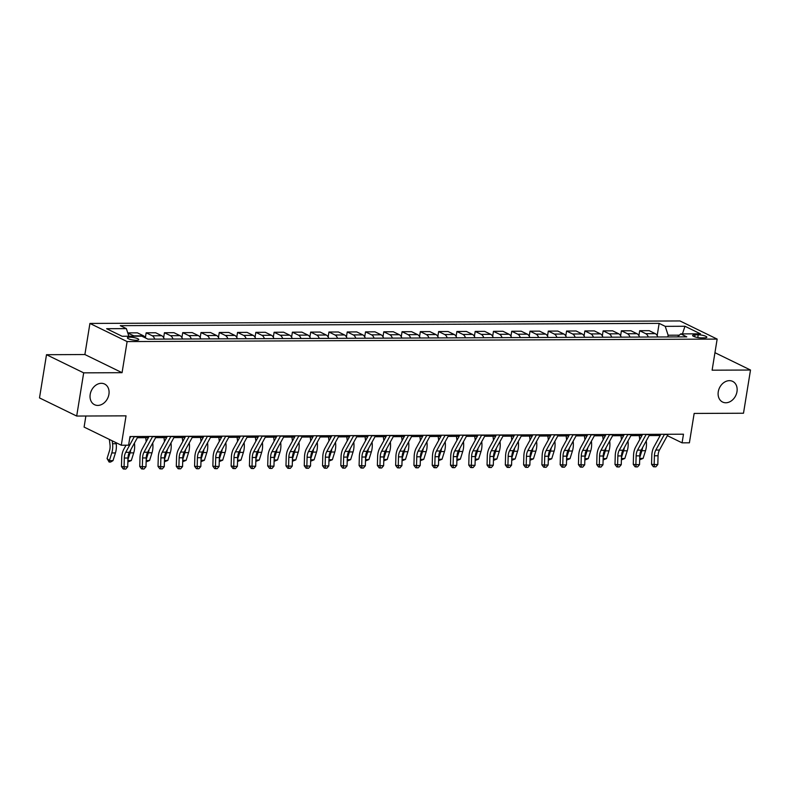<?xml version="1.0" encoding="UTF-8"?>
<svg xmlns="http://www.w3.org/2000/svg" width="790" height="790" viewBox="0 0 790 790"><rect width="100%" height="100%" fill="white"/><g stroke="black" fill="none" stroke-linecap="round" stroke-linejoin="round"><path stroke-width="1.19" d="M108.921 394.329A11.495 8.996 -64 0 1 94.523 404.697A11.495 8.996 -64 0 1 90.198 394.407A11.495 8.996 -64 0 1 104.606 384.039A11.495 8.996 -64 0 1 108.921 394.329M736.981 391.672A11.495 8.996 -64 0 1 722.583 402.041A11.495 8.996 -64 0 1 718.268 391.751A11.495 8.996 -64 0 1 732.666 381.382A11.495 8.996 -64 0 1 736.981 391.672M136.295 340.302A5.747 1.284 9.2 0 0 138.754 339.651A5.747 1.284 9.2 0 0 135.811 338.011A5.747 1.284 9.2 0 0 129.866 337.162A5.747 1.284 9.2 0 0 127.407 337.814A5.747 1.284 9.2 0 0 130.34 339.453A5.747 1.284 9.2 0 0 136.295 340.302M85.883 416.014L84.096 427.084L121.285 445.224L128.592 445.185L129.994 436.544L683.478 434.204L682.076 442.844L689.394 442.815L694.153 413.437L743.499 413.229L750.5 370.026L714.95 352.686M46.501 354.71L39.5 397.913L76.689 416.053L83.681 372.85L122.065 372.683L127.111 341.576L89.922 323.436L84.885 354.542L46.501 354.71L83.681 372.85M127.111 341.576L717.152 339.088L679.963 320.947L89.922 323.436M698.222 334.812L695.002 334.822A5.569 1.244 9.2 0 0 692.623 335.454A5.569 1.244 9.2 0 0 695.467 337.044A5.569 1.244 9.2 0 0 701.234 337.863L704.453 337.853A5.569 1.244 9.2 0 0 706.833 337.221A5.569 1.244 9.2 0 0 703.979 335.632A5.569 1.244 9.2 0 0 698.222 334.812L697.777 337.557M679.38 335.177L668.133 335.217L665.229 326.349L659.146 323.377L120.287 325.658L126.37 328.63L128.849 336.234M665.229 326.349L684.97 326.26L700.454 333.815L680.704 333.894L677.593 336.905M126.37 328.63L106.62 328.709L122.104 336.264L141.844 336.175L147.928 339.147L686.787 336.866L680.704 333.894M121.285 445.224L126.044 415.846L76.689 416.053M717.152 339.088L712.116 370.194L750.5 370.026M667.352 435.665L682.076 442.844M137.361 437.739L148.382 437.69M155.64 437.66L166.66 437.611M173.919 437.581L184.939 437.541M192.197 437.502L203.218 437.453M210.476 437.423L221.496 437.384M228.754 437.344L239.775 437.305M247.033 437.275L258.053 437.226M265.312 437.196L276.332 437.147M283.59 437.117L294.611 437.068M301.869 437.038L312.889 436.998M320.147 436.959L331.168 436.919M338.426 436.88L349.447 436.84M356.705 436.811L367.725 436.761M374.993 436.732L386.004 436.682M393.272 436.653L404.282 436.603M411.55 436.574L422.561 436.524M429.829 436.495L440.85 436.455M448.108 436.416L459.118 436.376M466.386 436.347L477.397 436.307M484.665 436.268L495.676 436.218M502.944 436.189L513.954 436.139M521.222 436.11L532.243 436.06M539.501 436.031L550.512 435.991M557.78 435.952L568.79 435.912M576.058 435.882L587.069 435.833M594.337 435.803L605.347 435.764M612.615 435.725L623.636 435.675M630.894 435.646L641.905 435.596M649.173 435.567L660.193 435.527M667.856 336.945L668.133 335.217M659.146 323.377L657.171 335.602M657.774 336.984A7.189 4.177 -90.2 0 0 655.275 333.647L649.202 330.674L639.693 330.714L638.893 335.681M134.537 336.204A7.189 4.177 -90.2 0 0 133.964 335.849L127.842 333.143M127.881 332.876L137.391 332.837L143.474 335.809A7.189 4.177 -90.2 0 1 145.449 337.932M154.731 339.117A7.189 4.177 -90.2 0 0 152.243 335.77L146.16 332.807L145.36 337.765M146.16 332.807L155.669 332.768L161.753 335.73A7.189 4.177 -90.2 0 1 164.241 339.078M173.01 339.038A7.189 4.177 -90.2 0 0 170.522 335.691L164.439 332.728L163.639 337.685M164.439 332.728L173.948 332.689L180.031 335.651A7.189 4.177 -90.2 0 1 182.52 338.999M191.299 338.959A7.189 4.177 -90.2 0 0 188.8 335.612L182.717 332.649L181.917 337.616M182.717 332.649L192.227 332.61L198.31 335.572A7.189 4.177 -90.2 0 1 200.798 338.92M209.577 338.88A7.189 4.177 -90.2 0 0 207.079 335.543L200.996 332.57L200.196 337.537M200.996 332.57L210.505 332.531L216.588 335.493A7.189 4.177 -90.2 0 1 219.077 338.841M227.856 338.801A7.189 4.177 -90.2 0 0 225.357 335.464L219.274 332.491L218.475 337.458M219.274 332.491L228.784 332.452L234.867 335.424A7.189 4.177 -90.2 0 1 237.356 338.762M246.134 338.722A7.189 4.177 -90.2 0 0 243.636 335.385L237.553 332.412L236.753 337.379M237.553 332.412L247.063 332.373L253.146 335.345A7.189 4.177 -90.2 0 1 255.634 338.683M264.413 338.653A7.189 4.177 -90.2 0 0 261.915 335.306L255.841 332.343L255.032 337.3M255.841 332.343L265.341 332.304L271.424 335.266A7.189 4.177 -90.2 0 1 273.913 338.614M282.692 338.574A7.189 4.177 -90.2 0 0 280.193 335.227L274.12 332.264L273.31 337.221M274.12 332.264L283.62 332.225L289.703 335.187A7.189 4.177 -90.2 0 1 292.191 338.535M300.97 338.495A7.189 4.177 -90.2 0 0 298.472 335.148L292.399 332.185L291.589 337.152M292.399 332.185L301.899 332.146L307.981 335.108A7.189 4.177 -90.2 0 1 310.47 338.456M319.249 338.416A7.189 4.177 -90.2 0 0 316.75 335.079L310.677 332.106L309.868 337.073M310.677 332.106L320.177 332.067L326.26 335.029A7.189 4.177 -90.2 0 1 328.749 338.377M337.528 338.337A7.189 4.177 -90.2 0 0 335.029 335L328.956 332.027L328.146 336.994M328.956 332.027L338.456 331.988L344.539 334.96A7.189 4.177 -90.2 0 1 347.027 338.298M355.806 338.258A7.189 4.177 -90.2 0 0 353.308 334.921L347.235 331.958L346.425 336.915M347.235 331.958L356.734 331.909L362.817 334.881A7.189 4.177 -90.2 0 1 365.306 338.219M374.085 338.189A7.189 4.177 -90.2 0 0 371.586 334.841L365.513 331.879L364.704 336.836M365.513 331.879L375.013 331.84L381.096 334.802A7.189 4.177 -90.2 0 1 383.584 338.15M392.363 338.11A7.189 4.177 -90.2 0 0 389.865 334.762L383.792 331.8L382.982 336.757M383.792 331.8L393.292 331.76L399.375 334.723A7.189 4.177 -90.2 0 1 401.863 338.071M410.642 338.031A7.189 4.177 -90.2 0 0 408.154 334.684L402.071 331.721L401.261 336.688M402.071 331.721L411.57 331.682L417.653 334.644A7.189 4.177 -90.2 0 1 420.142 337.992M428.921 337.952A7.189 4.177 -90.2 0 0 426.432 334.614L420.349 331.642L419.539 336.609M420.349 331.642L429.849 331.603L435.932 334.565A7.189 4.177 -90.2 0 1 438.42 337.913M447.199 337.873A7.189 4.177 -90.2 0 0 444.711 334.535L438.628 331.563L437.818 336.53M438.628 331.563L448.128 331.524L454.211 334.496A7.189 4.177 -90.2 0 1 456.709 337.834M465.478 337.804A7.189 4.177 -90.2 0 0 462.989 334.456L456.906 331.494L456.097 336.451M456.906 331.494L466.406 331.445L472.489 334.417A7.189 4.177 -90.2 0 1 474.988 337.755M483.757 337.725A7.189 4.177 -90.2 0 0 481.268 334.377L475.185 331.415L474.385 336.372M475.185 331.415L484.685 331.375L490.768 334.338A7.189 4.177 -90.2 0 1 493.266 337.685M502.035 337.646A7.189 4.177 -90.2 0 0 499.547 334.298L493.464 331.336L492.664 336.293M493.464 331.336L502.963 331.296L509.046 334.259A7.189 4.177 -90.2 0 1 511.545 337.606M520.314 337.567A7.189 4.177 -90.2 0 0 517.825 334.219L511.742 331.257L510.942 336.224M511.742 331.257L521.252 331.217L527.325 334.18A7.189 4.177 -90.2 0 1 529.823 337.528M538.592 337.488A7.189 4.177 -90.2 0 0 536.104 334.15L530.021 331.178L529.221 336.145M530.021 331.178L539.531 331.138L545.604 334.111A7.189 4.177 -90.2 0 1 548.102 337.449M556.871 337.409A7.189 4.177 -90.2 0 0 554.383 334.071L548.3 331.099L547.5 336.066M548.3 331.099L557.809 331.059L563.882 334.032A7.189 4.177 -90.2 0 1 566.381 337.37M575.15 337.34A7.189 4.177 -90.2 0 0 572.661 333.992L566.578 331.03L565.778 335.987M566.578 331.03L576.088 330.98L582.161 333.953A7.189 4.177 -90.2 0 1 584.659 337.291M593.428 337.261A7.189 4.177 -90.2 0 0 590.94 333.913L584.857 330.951L584.057 335.908M584.857 330.951L594.366 330.911L600.439 333.874A7.189 4.177 -90.2 0 1 602.938 337.221M611.707 337.182A7.189 4.177 -90.2 0 0 609.218 333.834L603.135 330.872L602.336 335.829M603.135 330.872L612.645 330.832L618.718 333.795A7.189 4.177 -90.2 0 1 621.217 337.142M629.986 337.103A7.189 4.177 -90.2 0 0 627.497 333.755L621.414 330.793L620.614 335.76M621.414 330.793L630.924 330.753L636.997 333.716A7.189 4.177 -90.2 0 1 639.495 337.063M648.264 337.024A7.189 4.177 -90.2 0 0 645.776 333.686L639.693 330.714M682.442 333.894L684.97 326.26M122.065 372.683L84.885 354.542M668.113 434.273A6.29 3.654 89.8 0 1 667.975 434.53L659.462 450.063A8.986 5.214 -90.2 0 0 658.06 455.771L657.813 464.54L654.16 464.56L654.406 466.811L653.37 466.722L651.553 464.322L651.799 455.553A13.47 7.821 89.8 0 1 653.913 446.992L660.865 434.303M664.459 434.293A6.29 3.654 89.8 0 1 664.321 434.549L655.809 450.073A8.986 5.214 -90.2 0 0 654.406 455.791L654.16 464.56L651.553 464.322M657.813 464.54L655.878 466.811L654.406 466.811M639.712 458.417L643.1 458.398L639.673 459.81M639.732 457.509L641.875 450.715A13.47 7.821 -90.2 0 0 642.576 447.604M643.1 458.398L645.529 450.695A13.47 7.821 -90.2 0 0 646.299 441.472L646.23 440.938M639.248 435.616L639.742 439.576M649.834 434.352A6.29 3.654 89.8 0 1 649.696 434.609L641.184 450.142A8.986 5.214 -90.2 0 0 639.782 455.85L639.535 464.619L635.881 464.639L636.128 466.89L635.091 466.801L633.274 464.401L633.521 455.632A13.47 7.821 89.8 0 1 635.634 447.061L642.586 434.382M646.181 434.362A6.29 3.654 89.8 0 1 646.042 434.628L637.53 450.152A8.986 5.214 -90.2 0 0 636.128 455.87L635.881 464.639L633.274 464.401M639.535 464.619L637.589 466.89L636.128 466.89M631.556 434.431A6.29 3.654 89.8 0 1 631.417 434.688L622.905 450.221A8.986 5.214 -90.2 0 0 621.503 455.929L621.256 464.698L617.602 464.708L617.849 466.969L616.812 466.87L614.995 464.481L615.242 455.712A13.47 7.821 89.8 0 1 617.355 447.14L624.307 434.461M627.902 434.441A6.29 3.654 89.8 0 1 627.764 434.697L619.251 450.231A8.986 5.214 -90.2 0 0 617.849 455.939L617.602 464.708L614.995 464.481M621.256 464.698L619.311 466.959L617.849 466.969M613.277 434.5A6.29 3.654 89.8 0 1 613.139 434.767L604.626 450.29A8.986 5.214 -90.2 0 0 603.224 456.008L602.977 464.777L599.324 464.787L599.571 467.048L598.534 466.949L596.717 464.55L596.963 455.781A13.47 7.821 89.8 0 1 599.077 447.219L606.029 434.54M609.623 434.52A6.29 3.654 89.8 0 1 609.485 434.776L600.973 450.31A8.986 5.214 -90.2 0 0 599.561 456.018L599.324 464.787L596.717 464.55M602.977 464.777L601.032 467.038L599.571 467.048M621.434 458.496L624.821 458.476L621.394 459.889M621.454 457.578L623.596 450.794A13.47 7.821 -90.2 0 0 624.298 447.683M624.821 458.476L627.25 450.774A13.47 7.821 -90.2 0 0 628.02 441.551L627.951 441.018M620.97 435.685L621.463 439.645M603.155 458.565L606.542 458.556L603.116 459.968M603.175 457.657L605.318 450.863A13.47 7.821 -90.2 0 0 606.019 447.762M606.542 458.556L608.971 450.853A13.47 7.821 -90.2 0 0 609.742 441.63L609.673 441.097M602.691 435.764L603.175 439.724M584.867 458.644L588.264 458.635L584.837 460.047M584.896 457.736L587.039 450.942A13.47 7.821 -90.2 0 0 587.74 447.841M588.264 458.635L590.693 450.932A13.47 7.821 -90.2 0 0 591.463 441.709L591.394 441.175M584.412 435.843L584.896 439.803M594.998 434.579A6.29 3.654 89.8 0 1 594.86 434.846L586.348 450.369A8.986 5.214 -90.2 0 0 584.946 456.087L584.699 464.856L581.045 464.866L581.292 467.127L580.255 467.028L578.438 464.629L578.685 455.86A13.47 7.821 89.8 0 1 580.798 447.298L587.75 434.609M591.345 434.599A6.29 3.654 89.8 0 1 591.206 434.856L582.694 450.389A8.986 5.214 -90.2 0 0 581.282 456.097L581.045 464.866L578.438 464.629M584.699 464.856L582.753 467.117L581.292 467.127M566.588 458.723L569.985 458.714L566.558 460.126M566.618 457.815L568.761 451.021A13.47 7.821 -90.2 0 0 569.462 447.92M569.985 458.714L572.414 451.001A13.47 7.821 -90.2 0 0 573.185 441.788L573.115 441.245M566.134 435.922L566.618 439.882M576.72 434.658A6.29 3.654 89.8 0 1 576.582 434.915L568.069 450.448A8.986 5.214 -90.2 0 0 566.667 456.156L566.42 464.925L562.766 464.945L563.013 467.196L561.976 467.107L560.159 464.708L560.406 455.939A13.47 7.821 89.8 0 1 562.519 447.377L569.462 434.688M573.066 434.678A6.29 3.654 89.8 0 1 572.928 434.935L564.415 450.468A8.986 5.214 -90.2 0 0 563.003 456.176L562.766 464.945L560.159 464.708M566.42 464.925L564.475 467.196L563.013 467.196M558.441 434.737A6.29 3.654 89.8 0 1 558.303 434.994L549.791 450.527A8.986 5.214 -90.2 0 0 548.388 456.235L548.142 465.004L544.488 465.024L544.735 467.275L543.698 467.186L541.881 464.787L542.128 456.018A13.47 7.821 89.8 0 1 544.241 447.456L551.183 434.767M554.787 434.757A6.29 3.654 89.8 0 1 554.649 435.014L546.137 450.537A8.986 5.214 -90.2 0 0 544.725 456.255L544.488 465.024L541.881 464.787M548.142 465.004L546.196 467.275L544.735 467.275M540.163 434.816A6.29 3.654 89.8 0 1 540.024 435.073L531.512 450.606A8.986 5.214 -90.2 0 0 530.11 456.314L529.863 465.083L526.209 465.103L526.456 467.354L525.419 467.265L523.602 464.866L523.849 456.097A13.47 7.821 89.8 0 1 525.952 447.525L532.904 434.846M536.509 434.826A6.29 3.654 89.8 0 1 536.37 435.093L527.858 450.616A8.986 5.214 -90.2 0 0 526.446 456.334L526.209 465.103L523.602 464.866M529.863 465.083L527.918 467.354L526.456 467.354M521.884 434.895A6.29 3.654 89.8 0 1 521.746 435.152L513.233 450.685A8.986 5.214 -90.2 0 0 511.831 456.393L511.584 465.162L507.931 465.172L508.177 467.433L507.14 467.334L505.324 464.945L505.56 456.176A13.47 7.821 89.8 0 1 507.674 447.604L514.626 434.925M518.22 434.905A6.29 3.654 89.8 0 1 518.092 435.162L509.58 450.695A8.986 5.214 -90.2 0 0 508.168 456.403L507.931 465.172L505.324 464.945M511.584 465.162L509.639 467.423L508.177 467.433M503.605 434.964A6.29 3.654 89.8 0 1 503.467 435.231L494.955 450.754A8.986 5.214 -90.2 0 0 493.543 456.472L493.306 465.241L489.652 465.251L489.899 467.512L488.862 467.413L487.045 465.014L487.282 456.245A13.47 7.821 89.8 0 1 489.395 447.683L496.347 435.004M499.942 434.984A6.29 3.654 89.8 0 1 499.813 435.241L491.301 450.774A8.986 5.214 -90.2 0 0 489.889 456.482L489.652 465.251L487.045 465.014M493.306 465.241L491.36 467.502L489.899 467.512M548.309 458.802L551.706 458.783L548.27 460.195M548.339 457.894L550.482 451.1A13.47 7.821 -90.2 0 0 551.183 447.989M551.706 458.783L554.136 451.08A13.47 7.821 -90.2 0 0 554.906 441.857L554.837 441.324M547.855 436.001L548.339 439.961M530.031 458.881L533.428 458.862L529.991 460.274M530.06 457.973L532.203 451.179A13.47 7.821 -90.2 0 0 532.904 448.068M533.428 458.862L535.857 451.159A13.47 7.821 -90.2 0 0 536.627 441.936L536.558 441.403M529.577 436.08L530.06 440.04M511.752 458.96L515.149 458.941L511.713 460.353M511.782 458.042L513.915 451.258A13.47 7.821 -90.2 0 0 514.626 448.147M515.149 458.941L517.578 451.238A13.47 7.821 -90.2 0 0 518.339 442.015L518.28 441.482M511.298 436.149L511.782 440.109M493.474 459.029L496.871 459.02L493.434 460.432M493.503 458.121L495.636 451.327A13.47 7.821 -90.2 0 0 496.347 448.226M496.871 459.02L499.3 451.317A13.47 7.821 -90.2 0 0 500.06 442.094L500.001 441.561M493.009 436.228L493.503 440.188M475.195 459.109L478.592 459.099L475.155 460.511M475.225 458.2L477.358 451.406A13.47 7.821 -90.2 0 0 478.069 448.305M478.592 459.099L481.021 451.396A13.47 7.821 -90.2 0 0 481.781 442.173L481.722 441.64M474.731 436.307L475.225 440.267M485.327 435.043A6.29 3.654 89.8 0 1 485.188 435.3L476.676 450.833A8.986 5.214 -90.2 0 0 475.264 456.551L475.027 465.32L471.373 465.33L471.62 467.591L470.583 467.492L468.766 465.093L469.003 456.324A13.47 7.821 89.8 0 1 471.117 447.762L478.069 435.073M481.663 435.063A6.29 3.654 89.8 0 1 481.535 435.32L473.022 450.853A8.986 5.214 -90.2 0 0 471.61 456.561L471.373 465.33L468.766 465.093M475.027 465.32L473.082 467.581L471.62 467.591M456.916 459.188L460.313 459.178L456.877 460.58M456.946 458.279L459.079 451.485A13.47 7.821 -90.2 0 0 459.79 448.374M460.313 459.178L462.743 451.465A13.47 7.821 -90.2 0 0 463.503 442.252L463.444 441.709M456.452 436.386L456.946 440.346M467.048 435.122A6.29 3.654 89.8 0 1 466.91 435.379L458.398 450.912A8.986 5.214 -90.2 0 0 456.985 456.62L456.748 465.389L453.095 465.409L453.341 467.66L452.305 467.571L450.488 465.172L450.725 456.403A13.47 7.821 89.8 0 1 452.838 447.841L459.79 435.152M463.384 435.142A6.29 3.654 89.8 0 1 463.256 435.399L454.744 450.932A8.986 5.214 -90.2 0 0 453.332 456.64L453.095 465.409L450.488 465.172M456.748 465.389L454.803 467.66L453.341 467.66M438.638 459.267L442.035 459.247L438.598 460.659M438.667 458.358L440.8 451.564A13.47 7.821 -90.2 0 0 441.511 448.453M442.035 459.247L444.464 451.544A13.47 7.821 -90.2 0 0 445.224 442.321L445.165 441.788M438.174 436.465L438.667 440.425M448.769 435.201A6.29 3.654 89.8 0 1 448.631 435.458L440.119 450.991A8.986 5.214 -90.2 0 0 438.707 456.699L438.47 465.468L434.816 465.488L435.063 467.739L434.016 467.65L432.209 465.251L432.446 456.482A13.47 7.821 89.8 0 1 434.559 447.91L441.511 435.231M445.106 435.221A6.29 3.654 89.8 0 1 444.977 435.478L436.465 451.001A8.986 5.214 -90.2 0 0 435.053 456.719L434.816 465.488L432.209 465.251M438.47 465.468L436.524 467.739L435.063 467.739M420.359 459.346L423.756 459.326L420.32 460.738M420.389 458.437L422.522 451.643A13.47 7.821 -90.2 0 0 423.233 448.532M423.756 459.326L426.185 451.623A13.47 7.821 -90.2 0 0 426.946 442.4L426.886 441.867M419.895 436.544L420.389 440.504M430.491 435.28A6.29 3.654 89.8 0 1 430.353 435.537L421.84 451.07A8.986 5.214 -90.2 0 0 420.428 456.778L420.191 465.547L416.537 465.567L416.784 467.818L415.738 467.729L413.93 465.33L414.167 456.561A13.47 7.821 89.8 0 1 416.281 447.989L423.233 435.31M426.827 435.29A6.29 3.654 89.8 0 1 426.699 435.557L418.187 451.08A8.986 5.214 -90.2 0 0 416.774 456.798L416.537 465.567L413.93 465.33M420.191 465.547L418.246 467.808L416.784 467.818M402.08 459.425L405.477 459.405L402.041 460.817M402.11 458.506L404.243 451.722A13.47 7.821 -90.2 0 0 404.954 448.611M405.477 459.405L407.897 451.702A13.47 7.821 -90.2 0 0 408.667 442.479L408.608 441.946M401.616 436.613L402.11 440.573M412.202 435.359A6.29 3.654 89.8 0 1 412.074 435.616L403.562 451.149A8.986 5.214 -90.2 0 0 402.15 456.857L401.913 465.626L398.259 465.636L398.506 467.897L397.459 467.799L395.652 465.409L395.889 456.64A13.47 7.821 89.8 0 1 398.002 448.068L404.954 435.389M408.549 435.369A6.29 3.654 89.8 0 1 408.42 435.626L399.908 451.159A8.986 5.214 -90.2 0 0 398.496 456.867L398.259 465.636L395.652 465.409M401.913 465.626L399.967 467.887L398.506 467.897M383.802 459.494L387.199 459.484L383.762 460.896M383.831 458.585L385.964 451.791A13.47 7.821 -90.2 0 0 386.675 448.69M387.199 459.484L389.618 451.781A13.47 7.821 -90.2 0 0 390.388 442.558L390.329 442.025M383.338 436.692L383.831 440.652M393.924 435.428A6.29 3.654 89.8 0 1 393.795 435.695L385.283 451.218A8.986 5.214 -90.2 0 0 383.871 456.936L383.634 465.705L379.98 465.715L380.227 467.976L379.18 467.878L377.373 465.478L377.61 456.709A13.47 7.821 89.8 0 1 379.723 448.147L386.675 435.468M390.27 435.448A6.29 3.654 89.8 0 1 390.142 435.705L381.629 451.238A8.986 5.214 -90.2 0 0 380.217 456.946L379.98 465.715L377.373 465.478M383.634 465.705L381.688 467.966L380.227 467.976M365.523 459.573L368.92 459.563L365.484 460.975M365.553 458.664L367.686 451.87A13.47 7.821 -90.2 0 0 368.397 448.769M368.92 459.563L371.34 451.86A13.47 7.821 -90.2 0 0 372.11 442.637L372.041 442.104M365.059 436.771L365.553 440.731M375.645 435.507A6.29 3.654 89.8 0 1 375.517 435.764L367.004 451.297A8.986 5.214 -90.2 0 0 365.592 457.015L365.355 465.774L361.702 465.794L361.948 468.055L360.902 467.957L359.094 465.557L359.332 456.788A13.47 7.821 89.8 0 1 361.445 448.226L368.397 435.537M371.991 435.527A6.29 3.654 89.8 0 1 371.863 435.784L363.351 451.317A8.986 5.214 -90.2 0 0 361.938 457.025L361.702 465.794L359.094 465.557M365.355 465.774L363.41 468.045L361.948 468.055M357.366 435.586A6.29 3.654 89.8 0 1 357.238 435.843L348.726 451.376A8.986 5.214 -90.2 0 0 347.314 457.084L347.077 465.853L343.413 465.873L343.67 468.124L342.623 468.036L340.816 465.636L341.053 456.867A13.47 7.821 89.8 0 1 343.166 448.305L350.118 435.616M353.713 435.606A6.29 3.654 89.8 0 1 353.584 435.863L345.072 451.396A8.986 5.214 -90.2 0 0 343.66 457.104L343.413 465.873L340.816 465.636M347.077 465.853L345.131 468.124L343.67 468.124M339.088 435.665A6.29 3.654 89.8 0 1 338.959 435.922L330.447 451.455A8.986 5.214 -90.2 0 0 329.035 457.163L328.798 465.932L325.134 465.952L325.391 468.203L324.344 468.115L322.537 465.715L322.774 456.946A13.47 7.821 89.8 0 1 324.887 448.374L331.84 435.695M335.434 435.675A6.29 3.654 89.8 0 1 335.306 435.942L326.793 451.465A8.986 5.214 -90.2 0 0 325.381 457.183L325.134 465.952L322.537 465.715M328.798 465.932L326.853 468.203L325.391 468.203M320.809 435.744A6.29 3.654 89.8 0 1 320.681 436.001L312.168 451.534A8.986 5.214 -90.2 0 0 310.756 457.242L310.519 466.011L306.856 466.031L307.113 468.282L306.066 468.194L304.259 465.794L304.496 457.025A13.47 7.821 89.8 0 1 306.609 448.453L313.561 435.774M317.155 435.754A6.29 3.654 89.8 0 1 317.027 436.021L308.515 451.544A8.986 5.214 -90.2 0 0 307.103 457.262L306.856 466.031L304.259 465.794M310.519 466.011L308.574 468.273L307.113 468.282M302.531 435.823A6.29 3.654 89.8 0 1 302.402 436.08L293.89 451.613A8.986 5.214 -90.2 0 0 292.478 457.321L292.241 466.09L288.577 466.1L288.834 468.361L287.787 468.263L285.98 465.873L286.217 457.104A13.47 7.821 89.8 0 1 288.33 448.532L295.282 435.853M298.877 435.833A6.29 3.654 89.8 0 1 298.748 436.09L290.236 451.623A8.986 5.214 -90.2 0 0 288.824 457.331L288.577 466.1L285.98 465.873M292.241 466.09L290.295 468.351L288.834 468.361M284.252 435.892A6.29 3.654 89.8 0 1 284.124 436.159L275.611 451.683A8.986 5.214 -90.2 0 0 274.199 457.4L273.962 466.169L270.299 466.179L270.555 468.44L269.509 468.342L267.701 465.942L267.938 457.173A13.47 7.821 89.8 0 1 270.052 448.611L277.004 435.932M280.598 435.912A6.29 3.654 89.8 0 1 280.46 436.169L271.957 451.702A8.986 5.214 -90.2 0 0 270.545 457.41L270.299 466.179L267.701 465.942M273.962 466.169L272.017 468.431L270.555 468.44M265.973 435.971A6.29 3.654 89.8 0 1 265.845 436.228L257.333 451.762A8.986 5.214 -90.2 0 0 255.921 457.469L255.684 466.238L252.02 466.258L252.277 468.519L251.23 468.421L249.413 466.021L249.66 457.252A13.47 7.821 89.8 0 1 251.773 448.69L258.725 436.001M262.32 435.991A6.29 3.654 89.8 0 1 262.181 436.248L253.669 451.781A8.986 5.214 -90.2 0 0 252.267 457.489L252.02 466.258L249.413 466.021M255.684 466.238L253.738 468.51L252.277 468.519M247.695 436.05A6.29 3.654 89.8 0 1 247.566 436.307L239.054 451.841A8.986 5.214 -90.2 0 0 237.642 457.548L237.395 466.317L233.741 466.337L233.998 468.589L232.951 468.5L231.134 466.1L231.381 457.331A13.47 7.821 89.8 0 1 233.494 448.769L240.446 436.08M244.041 436.07A6.29 3.654 89.8 0 1 243.903 436.327L235.39 451.86A8.986 5.214 -90.2 0 0 233.988 457.568L233.741 466.337L231.134 466.1M237.395 466.317L235.46 468.589L233.998 468.589M229.416 436.129A6.29 3.654 89.8 0 1 229.288 436.386L220.775 451.92A8.986 5.214 -90.2 0 0 219.363 457.627L219.116 466.396L215.463 466.416L215.719 468.668L214.673 468.579L212.856 466.179L213.103 457.41A13.47 7.821 89.8 0 1 215.216 448.839L222.168 436.159M225.762 436.139A6.29 3.654 89.8 0 1 225.624 436.406L217.112 451.929A8.986 5.214 -90.2 0 0 215.71 457.647L215.463 466.416L212.856 466.179M219.116 466.396L217.181 468.668L215.719 468.668M347.245 459.652L350.642 459.642L347.205 461.044M347.274 458.743L349.407 451.949A13.47 7.821 -90.2 0 0 350.108 448.839M350.642 459.642L353.061 451.929A13.47 7.821 -90.2 0 0 353.831 442.716L353.762 442.173M346.78 436.85L347.274 440.81M328.966 459.731L332.363 459.711L328.926 461.123M328.996 458.822L331.129 452.028A13.47 7.821 -90.2 0 0 331.83 448.918M332.363 459.711L334.782 452.008A13.47 7.821 -90.2 0 0 335.553 442.785L335.483 442.252M328.502 436.929L328.996 440.889M310.687 459.81L314.084 459.79L310.648 461.202M310.717 458.901L312.85 452.107A13.47 7.821 -90.2 0 0 313.551 448.997M314.084 459.79L316.504 452.087A13.47 7.821 -90.2 0 0 317.274 442.864L317.205 442.331M310.223 437.008L310.717 440.958M292.409 459.889L295.806 459.869L292.369 461.281M292.428 458.97L294.571 452.176A13.47 7.821 -90.2 0 0 295.272 449.076M295.806 459.869L298.225 452.166A13.47 7.821 -90.2 0 0 298.995 442.943L298.926 442.41M291.945 437.077L292.438 441.037M274.13 459.958L277.527 459.948L274.091 461.36M274.15 459.049L276.293 452.255A13.47 7.821 -90.2 0 0 276.994 449.154M277.527 459.948L279.946 452.245A13.47 7.821 -90.2 0 0 280.717 443.022L280.647 442.489M273.666 437.156L274.16 441.116M255.851 460.037L259.248 460.027L255.812 461.439M255.871 459.128L258.014 452.334A13.47 7.821 -90.2 0 0 258.715 449.234M259.248 460.027L261.668 452.324A13.47 7.821 -90.2 0 0 262.438 443.101L262.369 442.568M255.387 437.235L255.881 441.195M237.573 460.116L240.97 460.106L237.533 461.508M237.593 459.207L239.735 452.413A13.47 7.821 -90.2 0 0 240.436 449.303M240.97 460.106L243.389 452.394A13.47 7.821 -90.2 0 0 244.159 443.18L244.09 442.637M237.109 437.314L237.602 441.274M219.294 460.195L222.691 460.175L219.255 461.587M219.314 459.286L221.457 452.492A13.47 7.821 -90.2 0 0 222.158 449.382M222.691 460.175L225.111 452.473A13.47 7.821 -90.2 0 0 225.881 443.249L225.812 442.716M218.83 437.393L219.324 441.353M201.016 460.274L204.403 460.254L200.976 461.666M201.035 459.365L203.178 452.571A13.47 7.821 -90.2 0 0 203.879 449.461M204.403 460.254L206.832 452.551A13.47 7.821 -90.2 0 0 207.602 443.328L207.533 442.795M200.551 437.463L201.045 441.422M211.137 436.208A6.29 3.654 89.8 0 1 211.009 436.465L202.497 451.999A8.986 5.214 -90.2 0 0 201.085 457.706L200.838 466.475L197.184 466.495L197.441 468.747L196.394 468.658L194.577 466.258L194.824 457.489A13.47 7.821 89.8 0 1 196.937 448.918L203.889 436.238M207.484 436.218A6.29 3.654 89.8 0 1 207.345 436.475L198.833 452.008A8.986 5.214 -90.2 0 0 197.431 457.726L197.184 466.495L194.577 466.258M200.838 466.475L198.902 468.737L197.441 468.747M182.737 460.343L186.124 460.333L182.697 461.745M182.757 459.434L184.9 452.64A13.47 7.821 -90.2 0 0 185.601 449.54M186.124 460.333L188.553 452.631A13.47 7.821 -90.2 0 0 189.323 443.407L189.254 442.874M182.273 437.541L182.767 441.501M192.859 436.287A6.29 3.654 89.8 0 1 192.73 436.544L184.218 452.068A8.986 5.214 -90.2 0 0 182.806 457.785L182.559 466.554L178.905 466.564L179.162 468.826L178.115 468.727L176.298 466.337L176.545 457.568A13.47 7.821 89.8 0 1 178.659 448.997L185.611 436.317M189.205 436.297A6.29 3.654 89.8 0 1 189.067 436.554L180.555 452.087A8.986 5.214 -90.2 0 0 179.152 457.795L178.905 466.564L176.298 466.337M182.559 466.554L180.624 468.816L179.162 468.826M164.458 460.422L167.845 460.412L164.419 461.824M164.478 459.513L166.621 452.719A13.47 7.821 -90.2 0 0 167.322 449.619M167.845 460.412L170.275 452.709A13.47 7.821 -90.2 0 0 171.045 443.486L170.976 442.953M163.994 437.621L164.488 441.58M174.58 436.357A6.29 3.654 89.8 0 1 174.442 436.623L165.94 452.147A8.986 5.214 -90.2 0 0 164.527 457.864L164.281 466.633L160.627 466.643L160.883 468.904L159.837 468.806L158.02 466.406L158.267 457.637A13.47 7.821 89.8 0 1 160.38 449.076L167.332 436.386M170.926 436.376A6.29 3.654 89.8 0 1 170.788 436.633L162.276 452.166A8.986 5.214 -90.2 0 0 160.874 457.874L160.627 466.643L158.02 466.406M164.281 466.633L162.345 468.895L160.883 468.904M146.18 460.501L149.567 460.491L146.14 461.903M146.199 459.592L148.342 452.798A13.47 7.821 -90.2 0 0 149.043 449.698M149.567 460.491L151.996 452.788A13.47 7.821 -90.2 0 0 152.766 443.565L152.697 443.022M145.716 437.7L146.209 441.659M156.302 436.435A6.29 3.654 89.8 0 1 156.163 436.692L147.651 452.226A8.986 5.214 -90.2 0 0 146.249 457.933L146.002 466.702L142.348 466.722L142.605 468.984L141.558 468.885L139.741 466.485L139.988 457.716A13.47 7.821 89.8 0 1 142.101 449.154L149.053 436.465M152.648 436.455A6.29 3.654 89.8 0 1 152.51 436.712L143.997 452.245A8.986 5.214 -90.2 0 0 142.595 457.953L142.348 466.722L139.741 466.485M146.002 466.702L144.066 468.974L142.605 468.984M127.901 460.58L131.288 460.57L127.861 461.972M127.921 459.671L130.064 452.877A13.47 7.821 -90.2 0 0 130.765 449.767M131.288 460.57L133.717 452.858A13.47 7.821 -90.2 0 0 134.488 443.644L134.419 443.101M138.023 436.515A6.29 3.654 89.8 0 1 137.885 436.771L129.372 452.305A8.986 5.214 -90.2 0 0 127.97 458.012L127.723 466.781L124.07 466.801L124.316 469.053L123.28 468.964L121.463 466.564L121.709 457.795A13.47 7.821 89.8 0 1 123.823 449.234L126.025 445.204M134.369 436.534A6.29 3.654 89.8 0 1 134.231 436.791L125.719 452.324A8.986 5.214 -90.2 0 0 124.316 458.032L124.07 466.801L121.463 466.564M127.723 466.781L125.788 469.053L124.316 469.053M129.669 438.559L130.775 436.544M109.346 439.398L109.998 444.651A8.986 5.214 89.8 0 1 109.484 450.804L107.065 458.506L109.356 460.659L111.785 452.956A13.47 7.821 -90.2 0 0 112.555 443.733L112.18 440.781M109.119 462.051L109.356 460.659L113.01 460.639L110.58 462.051L109.119 462.051L107.065 458.506M113.01 460.639L115.439 452.937A13.47 7.821 -90.2 0 0 116.209 443.713L116.081 442.686M645.776 333.686L655.275 333.647M627.497 333.755L636.997 333.716M609.218 333.834L618.718 333.795M590.94 333.913L600.439 333.874M572.661 333.992L582.161 333.953M554.383 334.071L563.882 334.032M536.104 334.15L545.604 334.111M517.825 334.219L527.325 334.18M499.547 334.298L509.046 334.259M481.268 334.377L490.768 334.338M462.989 334.456L472.489 334.417M444.711 334.535L454.211 334.496M426.432 334.614L435.932 334.565M408.154 334.684L417.653 334.644M389.865 334.762L399.375 334.723M371.586 334.841L381.096 334.802M353.308 334.921L362.817 334.881M335.029 335L344.539 334.96M316.75 335.079L326.26 335.029M298.472 335.148L307.981 335.108M280.193 335.227L289.703 335.187M261.915 335.306L271.424 335.266M243.636 335.385L253.146 335.345M225.357 335.464L234.867 335.424M207.079 335.543L216.588 335.493M188.8 335.612L198.31 335.572M170.522 335.691L180.031 335.651M152.243 335.77L161.753 335.73M133.964 335.849L143.474 335.809M694.677 336.807L695.002 334.822M659.462 450.063L655.809 450.073M658.06 455.771L654.406 455.791M667.975 434.53L664.321 434.549M641.875 450.715L645.529 450.695M641.184 450.142L637.53 450.152M639.782 455.85L636.128 455.87M649.696 434.609L646.042 434.628M622.905 450.221L619.251 450.231M621.503 455.929L617.849 455.939M631.417 434.688L627.764 434.697M604.626 450.29L600.973 450.31M603.224 456.008L599.561 456.018M613.139 434.767L609.485 434.776M623.596 450.794L627.25 450.774M605.318 450.863L608.971 450.853M587.039 450.942L590.693 450.932M586.348 450.369L582.694 450.389M584.946 456.087L581.282 456.097M594.86 434.846L591.206 434.856M568.761 451.021L572.414 451.001M568.069 450.448L564.415 450.468M566.667 456.156L563.003 456.176M576.582 434.915L572.928 434.935M549.791 450.527L546.137 450.537M548.388 456.235L544.725 456.255M558.303 434.994L554.649 435.014M531.512 450.606L527.858 450.616M530.11 456.314L526.446 456.334M540.024 435.073L536.37 435.093M513.233 450.685L509.58 450.695M511.831 456.393L508.168 456.403M521.746 435.152L518.092 435.162M494.955 450.754L491.301 450.774M493.543 456.472L489.889 456.482M503.467 435.231L499.813 435.241M550.482 451.1L554.136 451.08M532.203 451.179L535.857 451.159M513.915 451.258L517.578 451.238M495.636 451.327L499.3 451.317M477.358 451.406L481.021 451.396M476.676 450.833L473.022 450.853M475.264 456.551L471.61 456.561M485.188 435.3L481.535 435.32M459.079 451.485L462.743 451.465M458.398 450.912L454.744 450.932M456.985 456.62L453.332 456.64M466.91 435.379L463.256 435.399M440.8 451.564L444.464 451.544M440.119 450.991L436.465 451.001M438.707 456.699L435.053 456.719M448.631 435.458L444.977 435.478M422.522 451.643L426.185 451.623M421.84 451.07L418.187 451.08M420.428 456.778L416.774 456.798M430.353 435.537L426.699 435.557M404.243 451.722L407.897 451.702M403.562 451.149L399.908 451.159M402.15 456.857L398.496 456.867M412.074 435.616L408.42 435.626M385.964 451.791L389.618 451.781M385.283 451.218L381.629 451.238M383.871 456.936L380.217 456.946M393.795 435.695L390.142 435.705M367.686 451.87L371.34 451.86M367.004 451.297L363.351 451.317M365.592 457.015L361.938 457.025M375.517 435.764L371.863 435.784M348.726 451.376L345.072 451.396M347.314 457.084L343.66 457.104M357.238 435.843L353.584 435.863M330.447 451.455L326.793 451.465M329.035 457.163L325.381 457.183M338.959 435.922L335.306 435.942M312.168 451.534L308.515 451.544M310.756 457.242L307.103 457.262M320.681 436.001L317.027 436.021M293.89 451.613L290.236 451.623M292.478 457.321L288.824 457.331M302.402 436.08L298.748 436.09M275.611 451.683L271.957 451.702M274.199 457.4L270.545 457.41M284.124 436.159L280.46 436.169M257.333 451.762L253.669 451.781M255.921 457.469L252.267 457.489M265.845 436.228L262.181 436.248M239.054 451.841L235.39 451.86M237.642 457.548L233.988 457.568M247.566 436.307L243.903 436.327M220.775 451.92L217.112 451.929M219.363 457.627L215.71 457.647M229.288 436.386L225.624 436.406M349.407 451.949L353.061 451.929M331.129 452.028L334.782 452.008M312.85 452.107L316.504 452.087M294.571 452.176L298.225 452.166M276.293 452.255L279.946 452.245M258.014 452.334L261.668 452.324M239.735 452.413L243.389 452.394M221.457 452.492L225.111 452.473M203.178 452.571L206.832 452.551M202.497 451.999L198.833 452.008M201.085 457.706L197.431 457.726M211.009 436.465L207.345 436.475M184.9 452.64L188.553 452.631M184.218 452.068L180.555 452.087M182.806 457.785L179.152 457.795M192.73 436.544L189.067 436.554M166.621 452.719L170.275 452.709M165.94 452.147L162.276 452.166M164.527 457.864L160.874 457.874M174.442 436.623L170.788 436.633M148.342 452.798L151.996 452.788M147.651 452.226L143.997 452.245M146.249 457.933L142.595 457.953M156.163 436.692L152.51 436.712M130.064 452.877L133.717 452.858M129.372 452.305L125.719 452.324M127.97 458.012L124.316 458.032M137.885 436.771L134.231 436.791M111.785 452.956L115.439 452.937M112.555 443.733L116.209 443.713"/></g></svg>
